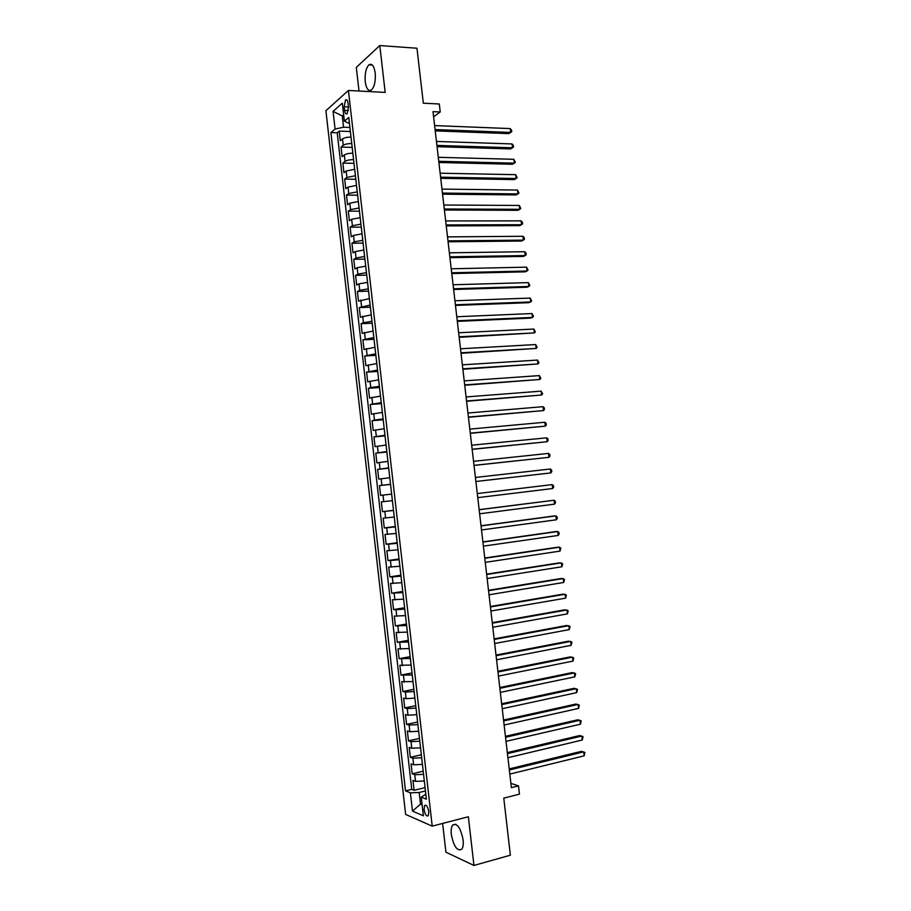 <?xml version="1.0" encoding="UTF-8"?>
<svg xmlns="http://www.w3.org/2000/svg" width="911" height="911" viewBox="0 0 911 911"><rect width="100%" height="100%" fill="white"/><g stroke="black" fill="none" stroke-linecap="round" stroke-linejoin="round"><path stroke-width="1.37" d="M463.095 839.748C460.567 827.621 457.083 822.735 452.642 825.07C451.309 826.994 450.877 830.16 451.332 834.567C453.803 846.638 457.288 851.523 461.797 849.223C463.107 847.31 463.54 844.144 463.095 839.748M375.195 72.971C374.045 65.774 371.939 63.075 368.887 64.875C365.892 68.257 364.673 73.905 365.243 81.796C366.381 88.993 368.488 91.692 371.574 89.882C374.546 86.522 375.753 80.885 375.195 72.971M428.796 811.621C427.783 806.565 426.382 804.55 424.594 805.552L424.07 809.64C425.073 814.673 426.473 816.7 428.272 815.698L428.796 811.621M442.632 823.442L445.912 852.184L473.948 865.45L510.376 855.201L503.772 798.138L519.464 794.13L518.496 785.874L510.9 783.392M325.91 110.709L405.634 814.423L432.224 826.14L348.423 90.462L325.91 110.709M348.423 90.462L385.182 92.41L379.796 45.55L356.303 67.38L359.002 91.02M379.796 45.55L416.965 48.237L423.33 103.205L439.296 103.991L440.229 111.973L432.998 111.643L511.39 787.662L518.496 785.874M352.181 147.423L341.033 147.092L343.253 145.316C345.098 144.143 347.922 143.551 351.737 143.539L351.008 137.106C347.193 137.106 344.369 137.698 342.525 138.893L340.304 140.704L339.222 131.116L350.371 131.514M341.033 147.092L342.126 156.681L344.347 154.95C346.191 153.8 349.027 153.219 352.842 153.196L353.57 159.641C349.756 159.664 346.932 160.245 345.075 161.372L344.347 154.95M355.814 179.273L344.665 179.091L346.897 177.451L355.404 175.743L354.675 169.298L346.169 171.017L343.937 172.68L342.855 163.08L354.003 163.342M344.665 179.091L345.759 188.702L348.002 187.097L356.508 185.411L357.237 191.868L348.731 193.531L348.002 187.097M359.082 208.004L358.342 201.547L349.824 203.187L347.581 204.724L346.487 195.102L357.624 195.216M361.257 227.135L350.131 227.181L352.386 225.746L360.915 224.152L360.175 217.683L351.657 219.3L349.403 220.758L348.309 211.136L359.446 211.17M350.131 227.181L351.225 236.814L353.491 235.414L362.02 233.842L362.749 240.31L354.22 241.87L353.491 235.414M363.865 250.013L355.324 251.55L353.047 252.871L351.953 243.237L363.079 243.123M366.723 275.122L355.609 275.384L357.886 274.154L366.438 272.662L365.698 266.194L357.158 267.697L354.869 268.95L353.775 259.305L364.901 259.111M355.609 275.384L356.702 285.041L358.991 283.856L367.543 282.387L368.283 288.867L359.731 290.324L358.991 283.856M370.378 307.178L359.264 307.588L370.128 305.083L369.388 298.592L358.535 301.142L357.431 291.474L368.545 291.144M359.264 307.588L360.357 317.256L371.232 314.807L371.973 321.298L363.398 322.688L362.669 316.208M374.034 339.279L362.92 339.837L373.829 337.537L373.089 331.046L362.191 333.38L361.098 323.701L372.2 323.223M362.92 339.837L364.024 349.528L374.945 347.285M377.689 371.437L366.598 372.144L377.53 370.06L376.79 363.546L365.858 365.675L364.764 355.985L375.856 355.347M366.598 372.144L367.691 381.846L378.634 379.819L379.375 386.332L370.777 387.574L370.037 381.083M381.356 403.641L370.265 404.507L381.231 402.628L380.491 396.114L369.536 398.027L368.431 388.314L379.523 387.528M370.265 404.507L371.369 414.22L382.347 412.41L383.087 418.935L374.478 420.096L373.738 413.594M385.034 435.902L373.954 436.916L384.943 435.253L384.203 428.717L373.214 430.425L372.109 420.7L383.189 419.766M373.954 436.916L375.059 446.641L386.07 445.046M388.712 468.208L377.632 469.37L388.667 467.924L387.927 461.387L376.903 462.879L375.787 453.131L386.868 452.05M377.632 469.37L378.748 479.118L389.783 477.74L390.534 484.276L381.88 485.301L381.14 478.776M380.593 495.379L391.65 494.104L380.593 495.379L379.477 485.62L390.546 484.39M391.65 494.104L392.39 500.651L381.333 501.893L382.438 511.652L393.495 510.297M394.269 517.038L383.178 518.165L384.283 527.936L395.34 526.501M387.46 534.347L386.708 527.799L395.374 526.877L396.126 533.436L385.023 534.45L386.139 544.231L397.196 542.728M389.316 550.722L388.576 544.163L397.242 543.275L397.993 549.845L386.879 550.756L387.995 560.55L399.041 558.955M391.172 567.109L390.432 560.55L399.12 559.696L399.861 566.266L388.735 567.075L389.84 576.868L400.886 575.205M393.04 583.507L392.299 576.948L400.988 576.128L401.74 582.71L390.591 583.404L391.696 593.209L402.742 591.467M402.867 592.571L403.607 599.153L392.447 599.745L393.552 609.561L404.598 607.739M396.775 616.348L396.023 609.778L404.735 609.026L405.486 615.62L394.304 616.098L395.42 625.925L406.443 624.035M407.365 632.097L396.16 632.473L397.276 642.301L408.299 640.331M409.244 648.586L398.016 648.848L399.132 658.687L410.155 656.649M411.123 665.087L399.883 665.246L400.999 675.097L412.023 672.967M413.002 681.61L401.74 681.656L402.867 691.506L413.879 689.308M414.881 698.133L406.124 698.68L403.607 698.077L404.735 707.938L415.746 705.661M416.02 708.063L416.76 714.691L408.003 715.192L405.475 714.509L406.602 724.382L417.602 722.024M417.898 724.621L418.65 731.248L409.882 731.715L407.342 730.964L408.47 740.837L419.47 738.411M419.789 741.178L420.529 747.817L411.761 748.25L409.21 747.43L410.337 757.303L421.337 754.798M413.64 764.796L412.888 758.168L421.668 757.77L422.419 764.397L413.64 764.796L411.089 763.896L412.205 773.792L423.205 771.207M344.176 106.758L344.586 110.368C345.064 113.408 345.929 114.535 347.159 113.738L348.492 106.986L348.07 103.353C347.592 100.312 346.738 99.197 345.508 99.982L344.176 106.758L348.48 106.963M425.813 794.176L421.258 797.171L426.394 799.22L348.776 117.439L344.369 121.163L349.471 123.554M421.258 797.171L423.376 815.8L412.467 811.109L410.394 792.821L405.52 790.873L330.898 132.573L335.077 129.032L333.062 111.358L342.331 103.159L344.369 121.163M339.222 131.116L337.218 132.79L411.749 789.37L414.084 790.292L412.956 780.385L415.518 781.353L424.31 781L423.558 774.361L414.767 774.726L412.205 773.792M414.881 698.145L414.129 691.529L405.384 692.087L402.867 691.506M412.99 681.61L412.239 675.005L400.999 675.097M411.112 665.087L410.36 658.494L399.132 658.687M409.233 648.586L408.481 641.993L397.276 642.301M407.354 632.097L406.602 625.504L395.42 625.925M394.258 517.038L393.506 510.479L382.438 511.652M375.787 453.131L386.811 451.583L386.059 445.046M364.764 355.985L375.674 353.798L374.933 347.296M364.605 256.481L363.853 250.013M412.888 758.168L410.337 757.303M419.777 741.19L411.009 741.634L408.47 740.837M417.887 724.621L409.13 725.099L406.602 724.382M416.008 708.063L407.251 708.587L404.735 707.938M396.023 609.778L393.552 609.561M402.856 592.571L391.696 593.209M392.299 576.948L389.84 576.868M390.432 560.55L387.995 560.55M388.576 544.163L386.139 544.231M386.708 527.799L384.283 527.936M379.477 485.62L381.88 485.301M372.109 420.7L374.478 420.096M368.431 388.314L370.777 387.574M361.098 323.701L363.398 322.688M357.431 291.474L359.731 290.324M353.775 259.305L356.053 258.007L364.594 256.481M351.953 243.237L354.22 241.87M348.309 211.136L350.553 209.632L359.071 208.004M346.487 195.102L348.731 193.531M342.855 163.08L345.075 161.372M343.789 116.004L342.274 115.936L343.561 127.221L335.077 129.032M349.915 127.46L343.561 127.221M473.948 865.45L468.356 816.757L432.224 826.14M433.59 116.813L440.229 111.973M343.652 114.763L342.274 115.936L333.062 111.358M422.009 803.787L420.518 804.151L422.123 804.812M425.448 790.964L419.197 792.49L420.518 804.151L412.467 811.109M337.218 132.79L330.898 132.573M414.084 790.292L425.073 787.628M411.749 789.37L405.52 790.873M410.394 792.821L419.197 792.49M435.219 130.877L508.771 133.632L510.695 132.425L435.071 129.556M510.24 128.588L511.549 130.171L511.731 131.708L510.695 132.425L510.24 128.588L434.615 125.593M437.052 146.682L510.581 148.937L512.506 147.776L436.916 145.418M512.05 143.938L513.348 145.498L513.531 147.035L512.506 147.776L512.05 143.938L436.449 141.444M438.897 162.5L512.381 164.253L514.316 163.149L438.749 161.293M513.861 159.3L515.341 162.374L514.316 163.149L513.861 159.3L438.293 157.318M440.73 178.328L514.191 179.592L516.127 178.522L440.594 177.178M515.672 174.673L517.152 177.725L516.127 178.522L515.672 174.673L440.138 173.204M442.564 194.168L515.99 194.931L517.938 193.906L442.439 193.086M517.494 190.057L518.963 193.086L517.938 193.906L517.494 190.057L441.983 189.101M444.409 210.02L517.801 210.293L519.76 209.302L444.283 208.995M519.304 205.453L520.773 208.46L519.76 209.302L519.304 205.453L443.828 205.021M446.242 225.894L519.612 225.655L521.57 224.721L446.128 224.926M521.115 220.861L522.402 222.295L522.584 223.844L521.57 224.721L521.115 220.861L445.673 220.94M448.087 241.768L521.422 241.039L523.392 240.14L447.984 240.868M522.937 236.279L524.224 237.691L524.406 239.24L523.392 240.14L522.937 236.279L447.517 236.883M449.932 257.665L523.244 256.435L525.214 255.57L449.829 256.811M524.759 251.709L526.034 253.099L526.216 254.647L525.214 255.57L524.759 251.709L449.362 252.825M451.776 273.573L525.055 271.831L527.025 271.022L451.685 272.776M526.581 267.151L528.038 270.066L527.025 271.022L526.581 267.151L451.218 268.791M453.621 289.493L526.865 287.25L528.847 286.475L453.53 288.764M528.391 282.615L529.86 285.496L528.847 286.475L528.391 282.615L453.074 284.767M455.466 305.424L528.687 302.68L530.68 301.951L455.386 304.752M530.225 298.079L531.671 300.937L530.68 301.951L530.225 298.079L454.931 300.755M457.311 321.367L530.509 318.11L532.502 317.427L457.242 320.752M532.047 313.555L533.493 316.402L532.502 317.427L532.047 313.555L456.775 316.755M459.167 337.321L534.324 332.925L459.098 336.774M533.869 329.053L535.326 331.866L534.324 332.925L533.869 329.053L458.643 332.766M461.023 353.286L536.158 348.435L460.966 352.796M535.702 344.552L537.148 347.342L536.158 348.435L535.702 344.552L460.499 348.788M462.868 369.274L537.98 363.945L462.822 368.841M537.524 360.073L538.97 362.84L537.98 363.945L537.524 360.073L462.355 364.833M464.724 385.262L539.813 379.477L464.678 384.897M539.358 375.594L540.804 378.338L539.813 379.477L539.358 375.594L464.223 380.878M466.58 401.273L541.646 395.021L466.546 400.965M541.191 391.138L542.626 393.859L541.646 395.021L541.191 391.138L466.079 396.945M468.436 417.295L543.48 410.576L468.413 417.044M543.024 406.682L544.277 407.832L544.459 409.392L543.48 410.576L543.024 406.682L467.947 413.025M470.304 433.329L545.313 426.143L470.281 433.135M544.858 422.248L546.11 423.376L546.293 424.925L545.313 426.143L544.858 422.248L469.814 429.115M472.16 449.374L547.147 441.721L472.149 449.237M546.691 437.827L547.944 438.92L548.126 440.48L547.147 441.721L546.691 437.827L471.682 445.217M474.027 465.43L548.98 457.311L474.016 465.362M548.524 453.405L549.777 454.487L549.959 456.047L548.98 457.311L548.524 453.405L473.549 461.33M475.884 481.498L550.825 472.911L475.884 481.486M550.369 469.006L551.61 470.065L551.793 471.613L550.825 472.911L550.369 469.006L475.417 477.455M552.67 488.524L553.637 487.203L553.455 485.643L552.203 484.618L477.284 493.568L552.203 484.618L552.67 488.524L477.763 497.634M479.163 509.75L554.047 500.241L554.503 504.147L479.63 513.793M479.152 509.659L554.047 500.241L555.289 501.244L555.471 502.804L554.503 504.147M481.042 525.92L555.892 515.877L556.348 519.794L481.509 529.963M481.019 525.761L553.82 516.002L555.892 515.877L557.133 516.856L557.316 518.416L556.348 519.794M482.91 542.102L557.737 531.523L558.192 535.44L483.388 546.144M482.887 541.886L555.653 531.603L557.737 531.523L558.967 532.48L559.149 534.04L558.192 535.44M484.789 558.295L559.582 547.181L560.037 551.098L485.267 562.349M484.766 558.01L557.498 547.226L559.582 547.181L560.812 548.115L560.037 551.098M486.668 574.499L561.427 562.861L561.882 566.779L487.146 578.553M486.633 574.158L559.343 562.85L562.656 563.761L561.882 566.779M488.558 590.715L563.271 578.542L563.738 582.459L489.025 594.781M488.512 590.317L561.176 578.485L564.501 579.419L563.738 582.459M490.437 606.954L565.127 594.234L565.583 598.163L490.904 611.008M490.38 606.487L563.021 594.143L566.346 595.088L565.583 598.163M492.316 623.192L566.972 609.949L567.439 613.877L492.794 627.258M492.259 622.668L564.866 609.801L568.202 610.78L567.439 613.877M494.206 639.454L568.828 625.663L569.295 629.603L494.673 643.519M494.138 638.873L566.71 625.481L570.047 626.472L569.295 629.603M496.096 655.726L570.685 641.401L571.14 645.33L496.563 659.792M496.017 655.077L568.566 641.162L571.903 642.175L571.14 645.33M497.975 672.011L572.541 657.15L572.996 661.079L498.454 676.087M497.896 671.305L570.411 656.865L573.759 657.901L572.996 661.079M499.866 688.306L574.397 672.899L574.864 676.839L500.344 692.383M499.786 687.532L572.267 672.58L575.615 673.628L574.864 676.839M501.767 704.613L576.253 688.67L576.72 692.622L502.234 708.701M501.665 703.782L574.112 688.306L577.472 689.376L576.72 692.622M503.658 720.943L578.109 704.454L578.576 708.405L504.125 725.019M503.555 720.043L575.968 704.044L579.328 705.137L578.576 708.405M505.548 737.284L579.977 720.248L580.444 724.199L506.026 741.36M505.434 736.316L577.825 719.792L581.184 720.897L580.444 724.199M507.45 753.625L581.833 736.054L582.3 740.005L507.917 757.713M507.325 752.611L579.681 735.553L583.04 736.68L582.3 740.005M509.34 769.989L583.7 751.871L584.167 755.834L509.818 774.088M509.215 768.907L581.537 751.324L584.908 752.475L584.167 755.834M343.253 145.316L342.525 138.893M415.518 781.353L414.767 774.726M411.761 748.25L411.009 741.634M409.882 731.715L409.13 725.099M408.003 715.192L407.251 708.587M406.124 698.68L405.384 692.087M404.256 682.191L403.505 675.598M402.377 665.713L401.637 659.12M400.51 649.247L399.758 642.654M398.642 632.792L397.891 626.21M394.907 599.916L394.156 593.357M385.592 517.983L384.852 511.447M383.736 501.642L382.996 495.106M380.024 468.983L379.283 462.458M378.179 452.676L377.439 446.151M376.323 436.38L375.583 429.867M372.622 403.835L371.882 397.333M368.932 371.335L368.192 364.844M367.087 355.108L366.347 348.617M365.243 338.892L364.502 332.413M361.565 306.495L360.824 300.026M357.886 274.154L357.158 267.697M356.053 258.007L355.324 251.55M352.386 225.746L351.657 219.3M350.553 209.632L349.824 203.187M346.897 177.451L346.169 171.017M348.423 110.538L344.586 110.368M455.762 824.261L452.642 825.07M372.394 65.091L368.887 64.875M425.915 805.222L424.594 805.552M346.932 100.051L345.508 99.982"/></g></svg>
